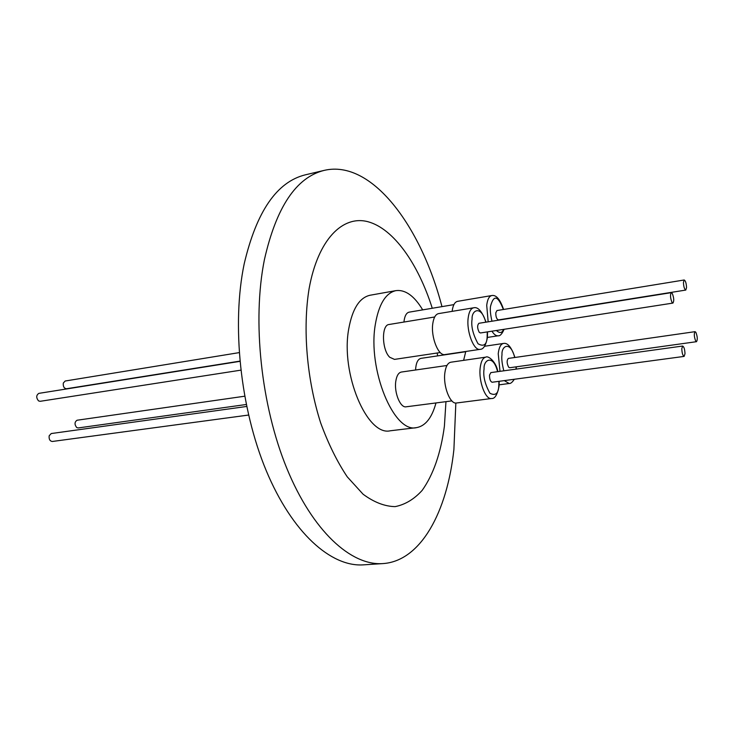 <?xml version="1.0" encoding="UTF-8"?>
<svg xmlns="http://www.w3.org/2000/svg" width="734" height="734" viewBox="0 0 734 734"><rect width="100%" height="100%" fill="white"/><g stroke="black" fill="none" stroke-linecap="round" stroke-linejoin="round"><path stroke-width="1.1" d="M455.842 403.03L453.906 449.428C447.254 511.846 420.83 561.143 382.882 563.593L363.468 564.85C331.135 567.199 292.169 532.893 266.194 470.558C240.266 408.333 231.522 324.345 244.202 263.809C256.496 211.493 276.865 181.839 305.307 174.839L324.244 170.371C371.266 159.342 420.701 225.118 441.969 306.628M382.882 563.593C351.1 565.923 312.611 531.26 286.801 468.31C261.02 405.471 252.111 320.703 264.396 259.717C276.323 207.034 296.279 177.252 324.244 170.371M445.96 401.663L444.391 426.271C440.785 453.208 433.381 474.577 422.169 490.385C414.15 499.23 405.14 504.634 395.131 506.625C384.708 506.423 374.028 502.295 363.091 494.221L347.246 476.825C337.163 461.75 328.318 443.813 320.703 423.013C306.821 379.698 302.518 328.795 309.124 288.572C317.941 239.578 342.604 214.878 368.046 221.741C393.608 228.714 418.141 263.634 432.271 308.262M395.975 290.618L370.074 295.242C359.486 297.619 352.375 308.831 348.733 328.896C340.438 373.459 367.138 436.455 390.286 430.785L416.407 427.656C393.864 433.289 367.459 369.477 375.322 324.483C378.781 304.243 385.662 292.949 395.975 290.618C405.397 289.499 414.306 295.921 422.701 309.876M435.978 402.948C431.931 417.839 425.417 426.078 416.407 427.656M446.951 365.486L401.37 372.046C398.525 372.652 396.672 375.707 395.8 381.23C393.974 392.552 400.342 408.132 406.15 406.801L451.86 400.892M453.906 304.619L409.122 312.161C406.572 312.748 404.902 315.537 404.131 320.519L403.966 322.043M434.684 316.987L389.029 324.501C381.313 324.868 381.79 349.889 389.726 357.256L394.497 359.394L440.235 352.549M465.65 351.724L420.931 358.366C417.747 359.183 415.958 363.064 415.563 370M485.825 357.137L450.823 362.22C447.74 362.89 445.749 366.45 444.859 372.9C442.997 386.157 450.153 404.498 456.475 403.003L491.578 398.507C485.513 399.984 478.485 381.341 480.174 367.908C480.981 361.385 482.862 357.797 485.825 357.137C488.238 355.311 496.331 362.009 497.836 371.652M488.165 321.822L486.715 305.326C487.431 299.435 489.119 296.178 491.78 295.545L457.521 301.353C454.75 302.004 452.961 305.243 452.172 311.06L452.144 311.354M473.65 307.785L438.556 313.611C435.574 314.299 433.647 317.684 432.766 323.767C430.766 337.135 438.418 356.274 444.951 354.568L480.119 349.347C473.852 351.017 466.338 331.566 468.164 318.033C468.953 311.877 470.778 308.454 473.65 307.785C477.99 306.619 482.119 311.409 486.018 322.162M465.778 351.476L463.622 360.357M684.996 353.733L684.125 356.403C682.758 355.641 681.987 353.063 681.794 348.678L682.657 346.035C684.024 346.787 684.794 349.356 684.996 353.733M682.657 346.035L490.835 372.615L489.514 375.147C489.505 379.249 490.395 381.616 492.175 382.249L684.125 356.403M686.547 287.655L685.776 290.068C684.427 289.279 683.648 286.719 683.437 282.379L684.207 279.984C685.556 280.773 686.336 283.333 686.547 287.655M684.207 279.984L496.955 310.546L495.78 312.84C495.789 316.904 496.679 319.262 498.441 319.914L685.776 290.068M671.995 302.353C670.28 297.931 670.05 294.701 671.316 292.655L672.261 293.407C673.968 297.83 674.188 301.059 672.922 303.087L671.995 302.353M671.316 292.655L478.935 323.29C477.118 325.29 477.228 328.3 479.247 332.337L480.44 332.97L672.922 303.087M695.704 341.035C694.098 336.787 693.878 333.667 695.061 331.667L695.878 332.328C697.484 336.567 697.695 339.686 696.511 341.686L695.704 341.035M695.061 331.667L508.359 358.421C506.644 360.366 506.744 363.293 508.644 367.183L509.69 367.743L696.511 341.686M244.661 396.213L77.07 420.233C74.492 422.013 74.373 424.454 76.721 427.564L78.143 427.95L246.257 404.498M239.88 361.357L38.856 393.369C36.159 395.204 36.049 397.709 38.526 400.892L40.131 401.314L240.798 370.165M239.174 352.623L65.161 381.019L63.307 383.056C62.977 386.469 64.023 388.369 66.445 388.754L239.862 361.119M246.661 406.462L51.233 433.546L49.178 435.767C48.811 439.18 49.848 441.088 52.279 441.483L248.56 415.049M442.776 354.293L442.896 355.1M437.198 353.008L437.629 355.88M498.936 381.341L498.79 385.772C498.478 393.571 495.523 396.066 489.936 393.259C484.899 384.102 482.954 375.992 484.082 368.927C483.357 359.77 493.266 353.843 497.588 371.679M491.964 321.217C490.45 314.611 489.963 309.647 490.523 306.344C493.679 294.435 497.955 295.481 503.368 309.5M487.275 331.906L487.147 337.007C486.798 344.741 483.761 346.989 478.036 343.76C472.898 334.254 470.916 326.024 472.1 319.079C471.439 310.262 481.137 304.592 485.77 322.208M503.827 370.817C502.01 363.743 501.405 358.375 502.001 354.706C501.285 345.934 510.497 340.292 514.699 357.513M516.039 366.862L516.048 369.119M500.01 371.349L498.23 353.724C498.946 347.494 500.68 344.072 503.432 343.448C507.708 342.567 511.534 347.246 514.919 357.486M487.422 337.429L498.157 335.787C496.101 336.034 494.028 334.493 491.936 331.181M499.148 384.836L509.167 383.497L504.304 380.616M503.515 329.382C502.12 333.126 499.744 333.493 496.377 330.493M513.158 379.423L509.46 379.918M499.037 386.359L499.175 381.304M503.588 309.464C500.138 299.344 496.202 294.701 491.78 295.545M487.404 337.649L487.532 331.869M516.286 369.092L516.259 366.826M484.724 346.246L503.432 343.448M499.028 386.451C497.285 394.864 494.799 398.883 491.578 398.507M504.111 329.291C502.019 333.979 500.037 336.144 498.157 335.787M487.394 337.75C485.798 345.521 483.376 349.393 480.119 349.347M514.314 379.267C512.295 382.331 510.58 383.735 509.167 383.497"/></g></svg>
